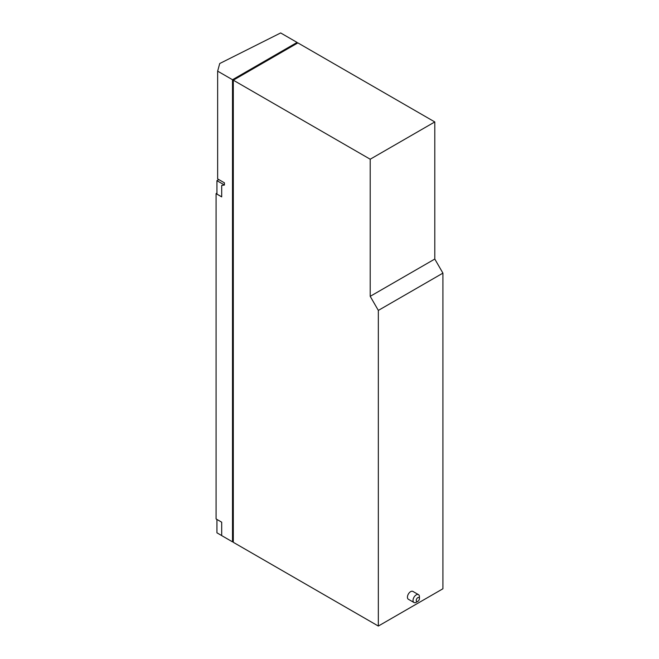 <?xml version="1.0" encoding="UTF-8"?>
<svg xmlns="http://www.w3.org/2000/svg" width="659" height="659" viewBox="0 0 659 659"><rect width="100%" height="100%" fill="white"/><g stroke="black" fill="none" stroke-linecap="round" stroke-linejoin="round"><path stroke-width="0.99" d="M218.821 179.586L216.935 180.673L224.422 184.99M216.935 180.673L216.935 194.092L221.696 196.843M224.422 185.022L221.696 185.434L221.696 196.884L216.078 193.639L216.935 193.071M217.643 71.139L232.503 79.723L297.085 42.431L280.66 32.95L219.727 63.528L217.643 71.139L217.643 178.91L224.422 182.823L224.422 185.039L221.696 185.434M216.935 519.44L216.935 532.818L221.696 535.569M216.078 193.639L216.078 518.946L221.696 522.192L221.696 535.61L232.503 541.855L233.302 541.385M297.085 42.431L297.085 43.362M232.503 79.723L232.503 541.855M233.302 80.184L233.302 542.316L378.34 626.05L442.922 588.767L442.922 273.131L378.34 310.414L370.21 296.328L370.21 159.223L434.792 121.94L297.884 42.901L233.302 80.184L370.21 159.223M434.792 121.94L434.792 259.045L442.922 273.131M370.21 296.328L434.792 259.045M378.34 310.414L378.34 626.05M416.241 600.423A2.265 1.31 -60 0 1 417.839 597.647A2.265 1.31 -60 0 1 419.437 598.57A2.265 1.31 -60 0 1 417.839 601.346A2.265 1.31 -60 0 1 416.241 600.423M417.839 601.346L416.241 602.268A4.531 2.611 -60 0 1 413.976 602.491A4.531 2.611 -60 0 1 413.036 600.423A4.531 2.611 -60 0 1 415.013 595.86A4.531 2.611 -60 0 1 418.498 594.649A4.531 2.611 -60 0 1 419.437 596.724L419.437 598.57M413.976 602.491L408.366 599.262A4.531 2.611 -60 0 1 407.435 597.186A4.531 2.611 -60 0 1 409.412 592.63A4.531 2.611 -60 0 1 412.896 591.42L418.498 594.649"/></g></svg>
